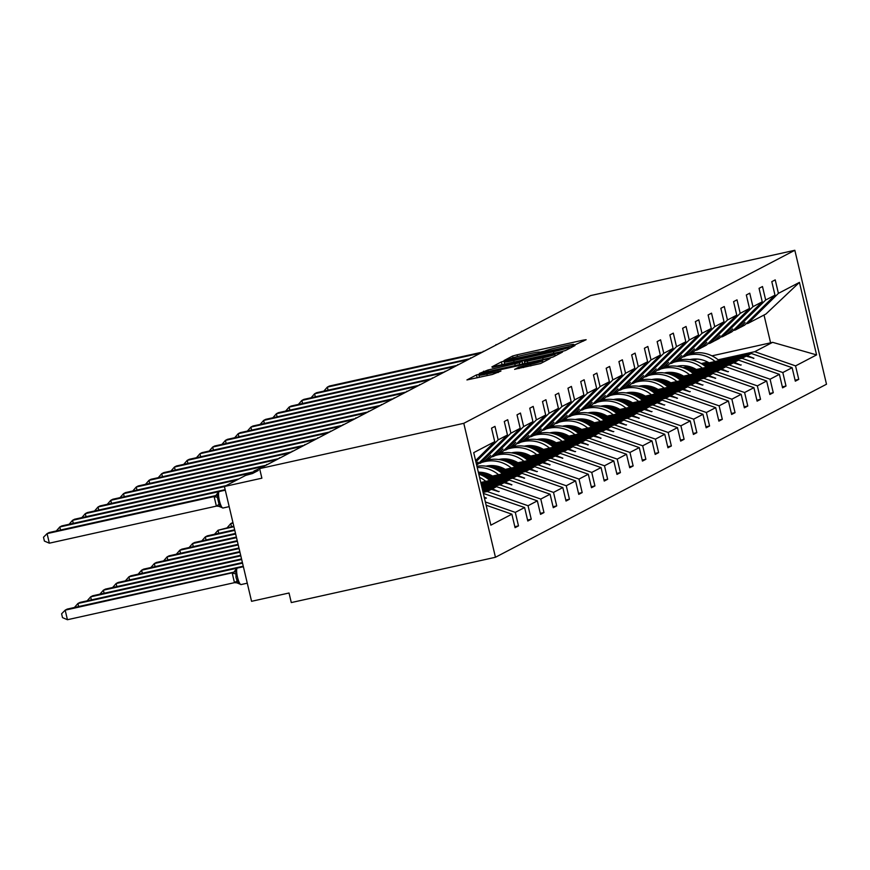 <?xml version="1.0" encoding="UTF-8"?>
<svg xmlns="http://www.w3.org/2000/svg" width="870" height="870" viewBox="0 0 870 870"><rect width="100%" height="100%" fill="white"/><g stroke="black" fill="none" stroke-linecap="round" stroke-linejoin="round"><path stroke-width="1.3" d="M574.494 345.031L586.141 339.713L583.27 340.116L517.074 354.797L512.593 356.037L504.078 360.484L510.331 358.766A12.376 0.729 -13.3 0 1 524.664 354.819L530.178 353.59A12.376 0.729 -13.3 0 1 539.661 352.089A12.376 0.729 -13.3 0 1 539.378 352.317L544.533 351.175A12.376 0.729 -13.3 0 1 558.866 347.228L564.38 345.999A12.376 0.729 -13.3 0 1 573.852 344.498A12.376 0.729 -13.3 0 1 573.58 344.737L572.416 345.357L574.494 345.031M514.649 369.282L540.574 363.529L550.036 358.592L547.154 358.984L476.488 374.905L466.94 379.929L492.333 374.481L500.946 371.055L486.863 373.991A10.342 0.609 -13.3 0 1 478.946 375.253A10.342 0.609 -13.3 0 1 491.148 371.751L534.724 362.083A10.342 0.609 -13.3 0 1 542.652 360.822A10.342 0.609 -13.3 0 1 530.439 364.323L518.694 367.173L514.67 369.391M794.832 250.277L463.786 423.32L495.454 557.268L826.5 384.225L794.832 250.277L590.665 295.572L259.619 468.625L261.881 478.185L224.416 486.504L245.644 475.401L252.496 473.519L258.368 470.442L253.975 471.051L261 467.897M463.786 423.32L259.619 468.625M561.019 351.741L565.5 350.501L574.961 345.564L572.079 345.955L505.894 360.637L501.414 361.876L491.876 366.89L561.019 351.741M562.498 352.078L553.037 357.015L548.557 358.255L479.403 373.415L488.016 369.989L519.346 362.79L522.109 361.322L519.151 361.789L492.333 367.401L562.498 352.078M486.134 505.22L511.875 514.181L490.854 525.165L473.715 452.65L494.725 441.655L491.539 428.171L494.976 426.376L498.162 439.861L475.89 461.861M514.833 526.687L518.487 525.882L515.301 512.386L524.61 507.525L483.35 493.421M485.373 501.968L515.301 512.386M478.446 463.666L484.688 461.035L490.647 455.467L485.688 460.513L489.843 458.338L520.206 428.334L517.019 414.849L520.445 413.054L523.642 426.55L493.268 456.543L497.422 454.368L502.98 449.018L498.434 453.846L502.577 451.682L532.951 421.678L529.754 408.193L533.19 406.399L536.377 419.884L506.014 449.888L510.168 447.713L515.725 442.362L511.168 447.191L515.323 445.016L545.686 415.023L542.499 401.527L545.925 399.732L549.111 413.228L518.748 443.221L522.903 441.057L528.862 435.489L523.903 440.535L528.057 438.36L558.42 408.367L555.234 394.871L558.66 393.077L561.857 406.573L531.494 436.566L535.637 434.391L541.194 429.04L536.649 433.869L540.803 431.705L571.166 401.701L567.979 388.216L571.405 386.421L574.591 399.906L544.228 429.91L548.383 427.735L553.94 422.385L549.383 427.213L553.537 425.038L583.9 395.045L580.714 381.549L584.14 379.755L587.337 393.251L556.963 423.244L561.117 421.08L567.088 415.512L562.118 420.558L566.272 418.383L596.646 388.39L593.449 374.894L596.885 373.099L600.072 386.595L569.709 416.589L573.863 414.414L579.409 409.063L574.863 413.892L579.018 411.727L609.381 381.723L606.194 368.238L609.62 366.444L612.806 379.929L582.443 409.933L586.597 407.758L592.155 402.408L587.598 407.236L591.752 405.061L622.115 375.068L618.929 361.572L622.354 359.788L625.552 373.273L595.189 403.267L599.332 401.103L605.303 395.535L600.343 400.581L604.498 398.406L634.861 368.412L631.663 354.916L635.1 353.122L638.286 366.618L607.923 396.611L612.078 394.436L618.037 388.879L613.078 393.914L617.232 391.75L647.595 361.746L644.409 348.261L647.835 346.467L651.021 359.952L620.658 389.956L624.812 387.781L630.369 382.43L625.813 387.259L629.967 385.084L660.33 355.09L657.144 341.595L660.58 339.811L663.766 353.296L633.404 383.289L637.558 381.125L643.517 375.557L638.558 380.603L642.712 378.428L673.075 348.435L669.889 334.939L673.315 333.145L676.501 346.641L646.138 376.634L650.292 374.459L656.252 368.902L651.293 373.937L655.447 371.773L685.81 341.769L682.624 328.284L686.049 326.489L689.247 339.974L658.873 369.978L663.027 367.803L668.584 362.453L664.038 367.281L668.182 365.106L698.556 335.113L695.358 321.617L698.795 319.834L701.981 333.319L671.618 363.312L675.772 361.148L681.732 355.58L676.773 360.626L680.927 358.451L711.29 328.458L708.104 314.962L711.529 313.167L714.716 326.663L684.353 356.656L688.507 354.481L694.477 348.924L689.508 353.959L693.662 351.795L724.025 321.791L720.838 308.306L724.275 306.512L727.461 319.997L697.098 350.001L701.253 347.826L706.799 342.476L702.253 347.304L706.407 345.129L736.77 315.136L733.584 301.64L737.01 299.856L740.196 313.341L709.833 343.335L713.987 341.171L719.947 335.603L714.988 340.648L719.142 338.474L749.505 308.48L746.319 294.984L749.744 293.19L752.941 306.686L722.568 336.679L726.722 334.504L732.692 328.947L727.733 333.982L731.877 331.818L762.25 301.814L759.053 288.329L762.49 286.534L765.676 300.019L735.313 330.024L739.467 327.849L745.024 322.498L740.468 327.327L744.622 325.152L774.985 295.158L771.799 281.662L775.224 279.879L778.411 293.364L748.048 323.357L765.937 314.016L799.432 282.38L816.582 354.906L772.625 342.334L770.592 342.834L764.012 315.016M498.162 439.861L507.471 435L504.285 421.504L507.71 419.71L510.897 433.206L480.534 463.199M527.568 520.032L531.233 519.216L528.046 505.731L537.356 500.859L496.542 486.656L482.491 489.777M483.122 492.431L487.233 491.528L528.046 505.731M491.191 457.011L493.268 456.543M540.313 513.376L543.967 512.56L540.781 499.065L550.09 494.203L509.276 480.001L481.632 486.134M482.252 488.799L499.967 484.862L540.781 499.065M503.926 450.345L506.014 449.888M553.048 506.71L556.713 505.905L553.516 492.409L562.825 487.548L522.011 473.334L480.762 482.491M481.393 485.155L512.702 478.206L553.516 492.409M516.671 443.689L518.748 443.221M565.783 500.054L569.448 499.239L566.261 485.754L575.57 480.882L534.756 466.679L485.895 477.521M488.842 479.664L525.447 471.551L566.261 485.754M529.406 437.034L531.494 436.566M578.528 493.399L582.182 492.583L578.996 479.087L588.305 474.226L547.491 460.023L498.63 470.866M501.577 473.008L538.182 464.885L578.996 479.087M491.202 475.314L484.655 476.76M542.14 430.367L544.228 429.91M591.263 486.732L594.928 485.928L591.741 472.432L601.05 467.571L560.236 453.357L511.364 464.199M514.311 466.353L550.928 458.229L591.741 472.432M503.937 468.647L497.39 470.104M484.797 472.899L478.989 474.183M554.886 423.712L556.963 423.244M604.008 480.077L607.662 479.261L604.476 465.776L613.785 460.904L572.971 446.701L524.11 457.544M527.057 459.686L563.662 451.573L604.476 465.776M516.671 461.992L510.135 463.449M497.542 466.244L491.735 467.527M567.621 417.056L569.709 416.589M616.743 473.421L620.408 472.606L617.211 459.11L626.52 454.249L585.706 440.046L536.844 450.888M539.791 453.031L576.397 444.907L617.211 459.11M529.417 455.336L522.87 456.783M510.277 459.577L504.469 460.872M580.366 410.39L582.443 409.933M629.478 466.755L633.143 465.95L629.956 452.454L639.265 447.593L598.451 433.38L549.59 444.222M552.537 446.375L589.142 438.252L629.956 452.454M542.151 448.67L535.605 450.127M523.011 452.922L517.215 454.205M593.101 403.734L595.189 403.267M642.223 460.099L645.877 459.284L642.691 445.799L652 440.927L611.186 426.724L562.324 437.566M565.272 439.709L601.877 431.596L642.691 445.799M554.897 442.014L548.35 443.472M535.757 446.266L529.95 447.55M605.835 397.079L607.923 396.611M654.958 453.444L658.623 452.628L655.436 439.132L664.745 434.271L623.931 420.069L575.059 430.911M578.006 433.053L614.622 424.93L655.436 439.132M567.631 435.359L561.085 436.805M548.491 439.6L542.684 440.894M618.581 390.412L620.658 389.956M667.692 446.778L671.357 445.973L668.171 432.477L677.48 427.616L636.666 413.402L587.805 424.245M590.752 426.398L627.357 418.274L668.171 432.477M580.366 428.692L573.83 430.15M561.237 432.945L555.43 434.228M631.315 383.757L633.404 383.289M680.438 440.122L684.103 439.306L680.905 425.821L690.214 420.949L649.401 406.747L600.539 417.589M603.486 419.731L640.092 411.619L680.905 425.821M593.112 422.037L586.565 423.494M573.972 426.289L568.164 427.572M644.061 377.101L646.138 376.634M693.172 433.467L696.837 432.651L693.651 419.166L702.96 414.294L662.146 400.091L613.285 410.934M616.232 413.076L652.837 404.952L693.651 419.166M605.846 415.381L599.299 416.828M586.706 419.623L580.91 420.917M656.796 370.435L658.873 369.978M705.918 426.8L709.572 425.995L706.386 412.5L715.695 407.638L674.881 393.425L626.019 404.267M628.966 406.421L665.572 398.297L706.386 412.5M618.592 408.715L612.045 410.172M599.452 412.967L593.644 414.25M669.53 363.78L671.618 363.312M718.653 420.145L722.317 419.329L719.12 405.844L728.429 400.972L687.615 386.769L638.754 397.612M641.701 399.754L678.306 391.641L719.12 405.844M631.326 402.06L624.78 403.517M612.186 406.312L606.379 407.595M682.276 357.124L684.353 356.656M731.387 413.489L735.052 412.674L731.866 399.189L741.175 394.317L700.361 380.114L651.5 390.956M654.447 393.099L691.052 384.975L731.866 399.189M644.061 395.404L637.525 396.851M624.932 399.645L619.125 400.939M695.01 350.458L697.098 350.001M744.133 406.823L747.787 406.018L744.6 392.522L753.909 387.661L713.096 373.447L664.234 384.29M667.181 386.443L703.786 378.319L744.6 392.522M656.807 388.749L650.26 390.195M637.666 392.99L631.859 394.273M707.756 343.802L709.833 343.335M756.867 400.167L760.532 399.352L757.346 385.867L766.655 380.995L725.841 366.792L676.969 377.634M679.927 379.777L716.532 371.664L757.346 385.867M669.541 382.082L662.994 383.539M650.401 386.334L644.605 387.618M720.49 337.147L722.568 336.679M769.613 393.512L773.267 392.696L770.08 379.211L779.389 374.339L738.576 360.137L689.714 370.979M692.661 373.121L729.267 364.998L770.08 379.211M682.287 375.427L675.74 376.873M663.147 379.668L657.339 380.962M733.225 330.48L735.313 330.024M782.347 386.846L786.012 386.041L782.815 372.545L792.124 367.684L795.321 381.169L798.747 379.374L795.561 365.889L816.582 354.906M705.396 366.466L742.001 358.342L782.815 372.545M695.021 368.771L688.475 370.218M675.881 373.012L670.074 374.296M745.971 323.825L748.048 323.357M795.082 380.19L798.747 379.374M718.141 359.799L754.747 351.687L795.561 365.889M707.756 362.105L701.209 363.562M688.627 366.357L682.819 367.64M224.416 486.504L251.56 601.311L289.025 593.003L291.287 602.573L495.454 557.268M557.202 313.069L535.083 324.63M521.467 331.742L528.525 328.055M521.358 331.318L522.348 331.285M508.722 338.408L515.779 334.711M508.624 337.984L509.602 337.941M495.987 345.064L503.045 341.377M495.889 344.64L496.868 344.607M483.241 351.719L490.31 348.033M483.144 351.295L484.122 351.262M470.507 358.386L477.565 354.688M470.409 357.962L471.388 357.918M457.772 365.041L464.83 361.354M457.663 364.617L458.653 364.584M445.027 371.697L452.085 368.01M444.929 371.272L445.908 371.24M432.292 378.363L439.35 374.665M432.194 377.939L433.173 377.895M419.558 385.019L426.615 381.332M419.449 384.594L420.428 384.562M406.812 391.674L413.87 387.987M406.714 391.25L407.693 391.217M394.077 398.34L401.135 394.643M393.979 397.916L394.958 397.873M381.332 404.996L388.39 401.309M381.234 404.572L382.213 404.539M368.597 411.651L375.655 407.965M368.499 411.227L369.478 411.195M355.863 418.318L362.921 414.62M355.754 417.894L356.733 417.85M343.117 424.973L350.175 421.287M343.019 424.549L343.998 424.517M330.382 431.629L337.44 427.942M330.285 431.205L331.263 431.172M317.637 438.295L324.695 434.598M317.539 437.871L318.518 437.827M304.902 444.951L311.96 441.264M304.804 444.526L305.783 444.494M292.168 451.606L299.226 447.919M292.059 451.182L293.038 451.149M279.422 458.272L286.48 454.575M279.324 457.848L280.303 457.805M266.688 464.928L273.745 461.241M266.59 464.504L267.568 464.471M518.487 525.882L515.062 527.666L511.875 514.181M494.725 441.655L475.585 460.567M531.233 519.216L527.796 521.01L524.61 507.525M507.471 435L476.684 465.211M543.967 512.56L540.542 514.355L537.356 500.859M556.713 505.905L553.276 507.688L550.09 494.203M569.448 499.239L566.022 501.033L562.825 487.548M582.182 492.583L578.757 494.377L575.57 480.882M486.863 473.476L480.729 474.835M594.928 485.928L591.491 487.711L588.305 474.226M499.597 466.809L493.464 468.18M607.662 479.261L604.237 481.056L601.05 467.571M512.343 460.154L506.209 461.513M620.408 472.606L616.971 474.4L613.785 460.904M525.078 453.498L518.944 454.858M633.143 465.95L629.717 467.745L626.52 454.249M537.823 446.832L531.679 448.202M645.877 459.284L642.451 461.078L639.265 447.593M550.558 440.176L544.424 441.536M658.623 452.628L655.186 454.423L652 440.927M563.292 433.521L557.159 434.88M671.357 445.973L667.932 447.767L664.745 434.271M576.038 426.855L569.904 428.225M684.103 439.306L680.666 441.101L677.48 427.616M588.772 420.199L582.639 421.558M696.837 432.651L693.412 434.445L690.214 420.949M601.507 413.544L595.374 414.903M709.572 425.995L706.146 427.79L702.96 414.294M614.253 406.877L608.119 408.247M722.317 419.329L718.881 421.123L715.695 407.638M626.987 400.222L620.854 401.581M735.052 412.674L731.626 414.468L728.429 400.972M639.733 393.566L633.599 394.926M747.787 406.018L744.361 407.812L741.175 394.317M652.467 386.9L646.334 388.27M760.532 399.352L757.107 401.146L753.909 387.661M665.202 380.244L659.068 381.604M773.267 392.696L769.841 394.491L766.655 380.995M677.947 373.589L671.814 374.948M786.012 386.041L782.576 387.835L779.389 374.339M510.897 433.206L520.206 428.334M523.642 426.55L532.951 421.678M536.377 419.884L545.686 415.023M549.111 413.228L558.42 408.367M561.857 406.573L571.166 401.701M574.591 399.906L583.9 395.045M587.337 393.251L596.646 388.39M600.072 386.595L609.381 381.723M612.806 379.929L622.115 375.068M625.552 373.273L634.861 368.412M638.286 366.618L647.595 361.746M651.021 359.952L660.33 355.09M663.766 353.296L673.075 348.435M676.501 346.641L685.81 341.769M689.247 339.974L698.556 335.113M701.981 333.319L711.29 328.458M714.716 326.663L724.025 321.791M727.461 319.997L736.77 315.136M740.196 313.341L749.505 308.48M752.941 306.686L762.25 301.814M765.676 300.019L774.985 295.158M778.411 293.364L799.432 282.38M484.383 497.814L486.417 498.097L484.264 497.27M476.336 463.732L477.913 462.122L476.281 463.514M485.09 460.643L485.688 460.513M482.763 490.963L492.387 488.831L496.542 486.656M487.233 491.528L491.387 489.353L498.749 491.659L492.387 488.831M482.839 491.245L491.387 489.353M497.836 453.977L498.434 453.846M481.904 487.32L505.122 482.165L509.276 480.001M499.967 484.862L504.121 482.698L511.897 484.786L505.122 482.165M481.98 487.602L504.121 482.698M510.57 447.321L511.168 447.191M481.045 483.676L517.857 475.509L522.011 473.334M512.702 478.206L516.856 476.031L524.632 478.13L517.857 475.509M481.11 483.959L516.856 476.031M523.316 440.666L523.903 440.535M487.276 478.467L530.602 468.854L534.756 466.679M525.447 471.551L529.602 469.376L536.964 471.681L530.602 468.854M487.591 478.696L529.602 469.376M536.05 433.999L536.649 433.869M482.6 475.672L488.973 474.259M500.011 471.801L543.337 462.187L547.491 460.023M538.182 464.885L542.336 462.72L550.112 464.808L543.337 462.187M483.013 475.879L489.429 474.454M500.326 472.04L542.336 462.72M548.785 427.344L549.383 427.213M478.467 472.758L480.642 472.269M495.334 469.006L501.707 467.592M512.756 465.145L556.082 455.532L560.236 453.357M550.928 458.229L555.071 456.054L562.846 458.153L556.082 455.532M478.533 473.041L481.621 472.356M495.759 469.213L502.175 467.799M513.072 465.374L555.071 456.054M561.531 420.688L562.118 420.558M488.668 466.657L493.388 465.613M508.08 462.351L514.453 460.937M525.491 458.49L568.817 448.876L572.971 446.701M563.662 451.573L567.816 449.398L575.179 451.704L568.817 448.876M489.321 466.809L494.356 465.7M508.493 462.557L514.909 461.133M525.806 458.718L567.816 449.398M574.265 414.022L574.863 413.892M501.403 460.002L506.122 458.947M520.815 455.695L527.187 454.281M538.226 451.824L581.551 442.21L585.706 440.046M576.397 444.907L580.551 442.743L588.327 444.831L581.551 442.21M502.055 460.154L507.09 459.034M521.239 455.902L527.655 454.477M538.541 452.063L580.551 442.743M587 407.367L587.598 407.236M514.137 453.335L518.857 452.291M533.549 449.029L539.933 447.615M550.971 445.168L594.297 435.555L598.451 433.38M589.142 438.252L593.296 436.077L601.061 438.175L594.297 435.555M514.801 453.498L519.836 452.378M533.973 449.235L540.39 447.822M551.286 445.396L593.296 436.077M599.745 400.711L600.343 400.581M526.883 446.68L531.603 445.636M546.295 442.373L552.667 440.959M563.706 438.513L607.032 428.899L611.186 426.724M601.877 431.596L606.031 429.421L613.393 431.727L607.032 428.899M527.535 446.832L532.571 445.723M546.708 442.58L553.124 441.155M564.021 438.741L606.031 429.421M612.48 394.045L613.078 393.914M539.617 440.024L544.337 438.969M559.029 435.718L565.402 434.304M576.44 431.846L619.777 422.233L623.931 420.069M614.622 424.93L618.766 422.766L626.139 425.071L619.777 422.233M540.27 440.176L545.316 439.056M559.453 435.924L565.87 434.5M576.766 432.085L618.766 422.766M625.225 387.389L625.813 387.259M552.363 433.358L557.083 432.314M571.775 429.051L578.148 427.638M589.186 425.191L632.512 415.577L636.666 413.402M627.357 418.274L631.511 416.099L639.287 418.198L632.512 415.577M553.015 433.521L558.051 432.401M572.188 429.258L578.604 427.844M589.501 425.419L631.511 416.099M637.96 380.734L638.558 380.603M565.098 426.702L569.817 425.658M584.51 422.396L590.882 420.982M601.92 418.535L645.246 408.922L649.401 406.747M640.092 411.619L644.246 409.444L651.608 411.749L645.246 408.922M565.75 426.855L570.785 425.745M584.934 422.602L591.35 421.178M602.236 418.764L644.246 409.444M650.695 374.067L651.293 373.937M577.832 420.047L582.552 418.992M597.244 415.74L603.617 414.327M614.666 411.869L657.992 402.255L662.146 400.091M652.837 404.952L656.991 402.788L664.354 405.094L657.992 402.255M578.485 420.199L583.531 419.079M597.668 415.947L604.084 414.522M614.981 412.108L656.991 402.788M663.44 367.412L664.038 367.281M590.578 413.38L595.297 412.337M609.99 409.074L616.362 407.66M627.4 405.213L670.726 395.6L674.881 393.425M665.572 398.297L669.726 396.122L677.502 398.221L670.726 395.6M591.23 413.544L596.265 412.423M610.403 409.281L616.819 407.867M627.716 405.442L669.726 396.122M676.175 360.756L676.773 360.626M603.312 406.725L608.032 405.681M622.724 402.418L629.097 401.005M640.135 398.558L683.472 388.944L687.615 386.769M678.306 391.641L682.461 389.466L689.834 391.772L683.472 388.944M603.965 406.877L609.011 405.768M623.148 402.625L629.565 401.2M640.461 398.786L682.461 389.466M688.92 354.09L689.508 353.959M616.058 400.069L620.778 399.015M635.459 395.763L641.842 394.349M652.881 391.892L696.207 382.278L700.361 380.114M691.052 384.975L695.206 382.811L702.568 385.116L696.207 382.278M616.71 400.222L621.745 399.102M635.883 395.97L642.299 394.545M653.196 392.131L695.206 382.811M701.655 347.435L702.253 347.304M628.793 393.403L633.512 392.359M648.204 389.097L654.577 387.683M665.615 385.236L708.941 375.622L713.096 373.447M703.786 378.319L707.941 376.144L715.716 378.243L708.941 375.622M629.445 393.566L634.48 392.446M648.629 389.314L655.045 387.889M665.931 385.464L707.941 376.144M714.39 340.779L714.988 340.648M641.527 386.748L646.247 385.704M660.939 382.441L667.312 381.027M678.361 378.58L721.687 368.967L725.841 366.792M716.532 371.664L720.686 369.489L728.049 371.794L721.687 368.967M642.18 386.9L647.226 385.791M661.363 382.648L667.779 381.223M678.676 378.809L720.686 369.489M727.135 334.113L727.733 333.982M654.273 380.092L658.992 379.037M673.684 375.786L680.057 374.372M691.095 371.914L734.421 362.301L738.576 360.137M729.267 364.998L733.421 362.833L740.783 365.139L734.421 362.301M654.925 380.244L659.96 379.124M674.098 375.992L680.514 374.568M691.411 372.153L733.421 362.833M739.87 327.457L740.468 327.327M667.007 373.426L671.727 372.382M686.419 369.119L692.792 367.705M703.83 365.259L747.167 355.645L751.31 353.47L702.449 364.312M690.682 366.922L684.549 368.293M742.001 358.342L746.155 356.167L753.931 358.266L747.167 355.645M667.66 373.589L672.706 372.469M686.843 369.337L693.26 367.912M704.156 365.487L746.155 356.167M751.31 353.47L792.124 367.684M754.747 351.687L772.625 342.334M692.607 360.137L697.381 359.082M711.975 355.841L770.592 342.834M753.289 358.407L753.931 358.266M740.555 365.063L741.196 364.921M727.82 371.718L728.451 371.577M715.075 378.385L715.716 378.243M702.34 385.04L702.982 384.899M689.595 391.696L690.236 391.554M676.86 398.362L677.502 398.221M664.125 405.018L664.756 404.876M651.38 411.673L652.021 411.532M638.645 418.339L639.287 418.198M625.9 424.995L626.541 424.854M613.165 431.65L613.807 431.509M600.43 438.317L601.061 438.175M587.685 444.972L588.327 444.831M574.95 451.628L575.592 451.486M562.216 458.294L562.846 458.153M549.47 464.95L550.112 464.808M536.736 471.605L537.366 471.464M523.99 478.272L524.632 478.13M511.255 484.927L511.897 484.786M498.521 491.583L499.152 491.441M485.775 498.249L486.417 498.097M568.926 347.163L504.524 361.8A12.376 0.729 -13.3 0 0 504.241 362.04A12.376 0.729 -13.3 0 0 513.724 360.528L553.44 351.719A12.376 0.729 -13.3 0 0 567.773 347.772L568.926 347.163L569.252 348.544M542.717 357.853A10.342 0.609 -13.3 0 0 554.929 354.351A10.342 0.609 -13.3 0 0 547.002 355.612L531.657 359.016L524.403 361.724L542.717 357.853L543.097 359.462M480.577 353.122L327.337 387.117L329.371 386.052L482.622 352.046M323.836 391.108L327.337 387.117L328.055 390.173M682.722 357.015L681.982 357.407A31.516 30.646 62.4 0 1 682.896 356.983M686.115 355.732A31.516 30.646 62.4 0 1 715.129 361.507M688.725 354.275A31.516 30.646 62.4 0 1 719.098 360.626M678.904 366.585A26.785 26.046 62.4 0 1 679.546 365.857M689.801 359.625A26.785 26.046 62.4 0 1 709.061 362.844M669.226 364.084A31.516 30.646 62.4 0 1 670.15 363.638M673.38 362.398A31.516 30.646 62.4 0 1 702.394 368.162M675.99 360.941A31.516 30.646 62.4 0 1 706.364 367.281M666.17 373.252A26.785 26.046 62.4 0 1 666.801 372.512M677.067 366.281A26.785 26.046 62.4 0 1 696.326 369.511M656.491 370.74A31.516 30.646 62.4 0 1 657.415 370.305M660.635 369.054A31.516 30.646 62.4 0 1 689.649 374.818M663.244 367.597A31.516 30.646 62.4 0 1 693.618 373.937M653.424 379.907A26.785 26.046 62.4 0 1 654.066 379.168M664.332 372.936A26.785 26.046 62.4 0 1 683.592 376.166M643.746 377.395A31.516 30.646 62.4 0 1 644.681 376.96M647.9 375.709A31.516 30.646 62.4 0 1 676.914 381.484M650.51 374.252A31.516 30.646 62.4 0 1 680.884 380.603M640.69 386.563A26.785 26.046 62.4 0 1 641.32 385.834M651.586 379.603A26.785 26.046 62.4 0 1 670.846 382.822M631.772 383.659L631.022 384.04A31.516 30.646 62.4 0 1 631.935 383.616M635.165 382.376A31.516 30.646 62.4 0 1 664.169 388.14M637.764 380.919A31.516 30.646 62.4 0 1 668.138 387.259M627.955 393.229A26.785 26.046 62.4 0 1 628.586 392.49M638.852 386.258A26.785 26.046 62.4 0 1 658.111 389.488M467.842 359.778L314.592 393.773L316.637 392.707L469.887 358.712M311.101 397.775L314.592 393.773L315.321 396.84M455.097 366.433L301.857 400.439L303.902 399.373L457.141 365.367M298.366 404.43L301.857 400.439L302.575 403.495M442.362 373.099L289.112 407.095L291.156 406.029L444.407 372.023M285.621 411.086L289.112 407.095L289.84 410.151M429.628 379.755L276.377 413.75L278.422 412.685L431.661 378.689M272.886 417.752L276.377 413.75L277.106 416.817M618.276 390.717A31.516 30.646 62.4 0 1 619.201 390.282M622.42 389.031A31.516 30.646 62.4 0 1 651.434 394.795M625.03 387.574A31.516 30.646 62.4 0 1 655.404 393.914M615.21 399.885A26.785 26.046 62.4 0 1 615.851 399.145M626.106 392.914A26.785 26.046 62.4 0 1 645.366 396.144M416.882 386.41L263.643 420.417L265.676 419.351L418.927 385.345M260.141 424.408L263.643 420.417L264.36 423.472M605.531 397.372A31.516 30.646 62.4 0 1 606.455 396.937M609.685 395.687A31.516 30.646 62.4 0 1 638.7 401.462M612.295 394.23A31.516 30.646 62.4 0 1 642.669 400.581M602.475 406.54A26.785 26.046 62.4 0 1 603.106 405.811M613.372 399.58A26.785 26.046 62.4 0 1 632.631 402.799M404.148 393.077L250.897 427.072L252.942 426.006L406.192 392M247.406 431.063L250.897 427.072L251.626 430.128M592.796 404.039A31.516 30.646 62.4 0 1 593.721 403.593M596.94 402.353A31.516 30.646 62.4 0 1 625.954 408.117M599.55 400.896A31.516 30.646 62.4 0 1 629.923 407.236M589.729 413.206A26.785 26.046 62.4 0 1 590.371 412.467M600.637 406.236A26.785 26.046 62.4 0 1 619.897 409.465M391.402 399.732L238.162 433.728L240.207 432.662L393.447 398.667M234.672 437.73L238.162 433.728L238.88 436.794M580.812 410.292L580.072 410.683A31.516 30.646 62.4 0 1 580.986 410.259M584.205 409.009A31.516 30.646 62.4 0 1 613.219 414.772M586.815 407.551A31.516 30.646 62.4 0 1 617.189 413.892M576.995 419.862A26.785 26.046 62.4 0 1 577.636 419.122M587.892 412.891A26.785 26.046 62.4 0 1 607.151 416.121M378.667 406.388L225.428 440.394L227.461 439.328L380.712 405.322M221.926 444.385L225.428 440.394L226.146 443.45M232.932 522.5L230.778 523.588L233.062 523.087M227.287 527.59L230.778 523.588L231.496 526.654M567.316 417.35A31.516 30.646 62.4 0 1 568.24 416.915M571.47 415.664A31.516 30.646 62.4 0 1 600.485 421.439M574.08 414.207A31.516 30.646 62.4 0 1 604.443 420.558M564.26 426.517A26.785 26.046 62.4 0 1 564.891 425.789M575.157 419.558A26.785 26.046 62.4 0 1 594.417 422.776M365.933 413.054L212.682 447.049L214.727 445.984L367.966 411.978M209.191 451.041L212.682 447.049L213.411 450.105M233.791 526.143L218.044 530.254L233.921 526.731M214.542 534.245L218.044 530.254L218.761 533.31M555.332 423.614L554.592 423.994A31.516 30.646 62.4 0 1 555.506 423.57M558.725 422.331A31.516 30.646 62.4 0 1 587.739 428.094M561.335 420.873A31.516 30.646 62.4 0 1 591.709 427.213M551.515 433.184A26.785 26.046 62.4 0 1 552.156 432.444M562.411 426.213A26.785 26.046 62.4 0 1 581.671 429.443M353.187 419.71L199.948 453.705L201.981 452.639L355.232 418.644M196.457 457.707L199.948 453.705L200.666 456.772M234.65 529.786L207.343 535.844L205.298 536.91L234.791 530.363M201.807 540.901L205.298 536.91L206.027 539.965M542.597 430.269L541.858 430.661A31.516 30.646 62.4 0 1 542.76 430.237M545.99 428.986A31.516 30.646 62.4 0 1 575.005 434.75M548.6 427.529A31.516 30.646 62.4 0 1 578.974 433.869M538.78 439.839A26.785 26.046 62.4 0 1 539.411 439.1M549.677 432.868A26.785 26.046 62.4 0 1 568.936 436.098M340.453 426.365L187.202 460.371L189.247 459.306L342.497 425.299M183.711 464.362L187.202 460.371L187.931 463.427M235.509 533.43L194.597 542.499L192.564 543.565L235.65 534.006M189.073 547.567L192.564 543.565L193.281 546.621M529.852 436.925L529.112 437.316A31.516 30.646 62.4 0 1 530.026 436.892M533.256 435.642A31.516 30.646 62.4 0 1 562.259 441.416M535.855 434.184A31.516 30.646 62.4 0 1 566.229 440.535M526.045 446.495A26.785 26.046 62.4 0 1 526.676 445.766M536.942 439.535A26.785 26.046 62.4 0 1 556.202 442.754M327.707 433.032L174.468 467.027L176.512 465.961L329.752 431.955M170.977 471.018L174.468 467.027L175.185 470.083M236.368 537.062L181.863 549.155L179.818 550.231L236.509 537.649M176.327 554.223L179.818 550.231L180.547 553.287M516.367 443.994A31.516 30.646 62.4 0 1 517.291 443.548M520.51 442.308A31.516 30.646 62.4 0 1 549.525 448.072M523.12 440.851A31.516 30.646 62.4 0 1 553.494 447.191M513.3 453.161A26.785 26.046 62.4 0 1 513.942 452.422M524.197 446.19A26.785 26.046 62.4 0 1 543.456 449.42M314.973 439.687L161.733 473.682L163.767 472.617L317.017 438.621M158.231 477.684L161.733 473.682L162.451 476.749M237.227 540.705L169.128 555.821L167.083 556.887L237.369 541.292M163.593 560.878L167.083 556.887L167.801 559.943M504.382 450.247L503.643 450.638A31.516 30.646 62.4 0 1 504.546 450.214M507.775 448.963A31.516 30.646 62.4 0 1 536.79 454.727M510.385 447.506A31.516 30.646 62.4 0 1 540.759 453.846M500.565 459.817A26.785 26.046 62.4 0 1 501.196 459.077M511.462 452.846A26.785 26.046 62.4 0 1 530.722 456.076M302.238 446.343L148.987 480.349L151.032 479.272L304.272 445.277M145.497 484.34L148.987 480.349L149.716 483.405M238.097 544.348L156.382 562.477L154.349 563.543L238.228 544.935M150.847 567.534L154.349 563.543L155.067 566.598M491.637 456.902L490.897 457.294A31.516 30.646 62.4 0 1 491.811 456.87M495.03 455.619A31.516 30.646 62.4 0 1 524.044 461.394M497.64 454.162A31.516 30.646 62.4 0 1 528.014 460.513M487.82 466.472A26.785 26.046 62.4 0 1 488.462 465.744M498.727 459.512A26.785 26.046 62.4 0 1 517.976 462.731M289.492 453.009L136.253 487.004L138.286 485.938L291.537 451.932M132.762 490.995L136.253 487.004L136.971 490.06M238.956 547.991L143.648 569.132L141.603 570.209L239.087 548.578M138.112 574.2L141.603 570.209L142.332 573.265M478.141 463.971A31.516 30.646 62.4 0 1 479.065 463.525M482.295 462.285A31.516 30.646 62.4 0 1 511.31 468.049M484.905 460.828A31.516 30.646 62.4 0 1 515.279 467.168M485.982 466.168A26.785 26.046 62.4 0 1 505.242 469.398M276.758 459.664L123.507 493.66L125.552 492.594L278.802 458.599M120.016 497.651L123.507 493.66L124.236 496.716M239.815 551.634L130.902 575.799L128.869 576.864L239.957 552.222M125.378 580.856L128.869 576.864L129.586 579.92M477.228 467.549A31.516 30.646 62.4 0 1 498.564 474.705M476.934 466.287A31.516 30.646 62.4 0 1 502.534 473.824M478.337 472.214A26.785 26.046 62.4 0 1 492.507 476.053M264.023 466.32L110.773 500.326L112.817 499.249L266.057 465.254M107.282 504.317L110.773 500.326L111.49 503.382M240.675 555.278L118.168 582.454L116.123 583.52L240.816 555.865M112.632 587.511L116.123 583.52L116.852 586.576M479.544 477.315A31.516 30.646 62.4 0 1 485.83 481.371M478.783 474.117A31.516 30.646 62.4 0 1 489.799 480.49M254.127 472.345L98.038 506.982L100.072 505.916L253.986 471.768M94.536 510.973L98.038 506.982L98.756 510.037M241.534 558.921L105.433 589.11L103.389 590.186L241.675 559.497M99.898 594.177L103.389 590.186L104.106 593.242M236.803 480.022L85.293 513.637L87.337 512.571L238.848 478.957M81.802 517.628L85.293 513.637L86.021 516.693M242.393 562.564L92.688 595.776L90.654 596.842L242.534 563.14M87.152 600.833L90.654 596.842L91.372 599.898M224.438 486.602L72.558 520.303L74.602 519.227L226.113 485.612M69.067 524.295L72.558 520.303L73.276 523.359M243.263 566.196L79.953 602.432L77.908 603.497L236.857 568.24L233.736 572.351A4.328 4.209 -117.6 0 1 232.725 572.71L234.421 571.992M74.418 607.488L77.908 603.497L78.637 606.553M216.064 495.508L49.122 532.549L47.078 533.614L49.34 543.184L216.38 506.122L221.002 506.449L219.055 504.415L217.359 497.238L217.783 492.985A1.968 1.914 62.4 0 1 218.751 491.702L59.812 526.959L61.857 525.893L225.167 489.658M56.322 530.95L59.812 526.959L60.541 530.015M235.868 569.524L235.998 577.473L237.151 580.953L239.25 583.824M234.16 572.047L67.218 609.087L65.174 610.164L232.725 572.71M67.436 619.723L62.499 617.613L61.596 613.796L65.174 610.164L67.436 619.723L234.476 582.661L232.214 573.102M239.098 582.987L234.476 582.661M232.377 573.058L236.27 571.024M49.34 543.184L44.403 541.075L43.5 537.247L47.078 533.614L214.292 496.52L216.325 495.454M216.38 506.122L214.118 496.553M221.002 506.449L221.165 507.286M218.174 494.486L214.292 496.52M513.017 357.798L512.593 356.037M517.487 356.548L517.074 354.797M583.498 341.094L583.27 340.116M502.11 364.813L501.414 361.876M572.319 346.945L572.079 345.955M514.105 362.148L513.724 360.528M553.82 353.34L553.44 351.719M568.099 349.153L567.773 347.772M483.872 372.61L483.546 371.218M488.407 371.599L488.016 369.989M515.247 365.65L514.866 364.03M519.781 364.639L519.346 362.79M522.642 364.008L522.033 361.387M559.856 353.459L559.617 352.47M527.753 362.866L527.361 361.257M519.02 368.554L518.694 367.173M523.555 367.553L523.174 365.933M530.82 365.944L530.439 364.323M487.243 375.612L486.863 373.991M498.216 372.512L497.988 371.523M477.184 377.841L476.488 374.905M481.121 374.339L480.969 373.676M547.393 359.973L547.154 358.984M237.771 567.893A8.472 1.914 77.5 0 0 237.662 567.903A8.472 1.914 77.5 0 0 237.543 567.947L237.303 568.077A8.472 1.914 77.5 0 0 237.488 577.223A8.472 1.914 77.5 0 0 241.077 584.575A8.472 1.914 77.5 0 0 241.197 584.531L247.276 583.183L241.077 584.575L236.183 582.552M237.543 567.947L243.361 566.653L237.086 568.11A1.968 1.914 62.4 0 1 237.543 567.947M236.966 568.186A1.968 1.914 62.4 0 1 237.086 568.11L236.847 568.24A1.968 1.914 -117.6 0 1 237.303 568.077L243.382 566.729M234.432 582.596L237.151 580.953M232.203 573.178L235.455 573.776M232.975 572.59A4.328 4.209 -117.6 0 0 233.812 572.297M219.686 491.354A8.472 1.914 77.5 0 0 219.566 491.365A8.472 1.914 77.5 0 0 219.457 491.409A1.968 1.914 -117.6 0 0 218.87 491.637M225.276 490.114L219.207 491.528A8.472 1.914 77.5 0 0 219.403 500.674A8.472 1.914 77.5 0 0 222.992 508.026A8.472 1.914 77.5 0 0 223.101 507.993L229.18 506.644L222.992 508.026L218.087 506.014M225.265 490.093L218.751 491.702A1.968 1.914 62.4 0 1 219.207 491.528L225.286 490.18M215.716 495.759A4.328 4.209 62.4 0 1 214.879 496.041M218.751 491.702L215.64 495.802A4.328 4.209 62.4 0 1 214.629 496.172M217.359 497.238L214.118 496.639M219.055 504.415L216.336 506.057M254.192 472.627L253.844 471.159M574.004 345.14L573.852 344.498M539.802 352.72L539.661 352.089M569.317 348.511L568.991 347.108M504.763 364.226L504.241 362.04M522.74 363.986L522.109 361.322M555.288 355.841L554.929 354.351M524.827 363.519L524.403 361.724M542.989 362.268L542.652 360.822M479.435 377.341L478.946 375.253M669.987 363.682L669.247 364.062M657.241 370.337L656.502 370.729M644.507 376.993L643.767 377.384M619.027 390.315L618.287 390.706M606.292 396.97L605.553 397.362M593.547 403.637L592.807 404.017M568.077 416.947L567.327 417.339M517.117 443.591L516.378 443.972M478.902 463.569L478.163 463.949"/></g></svg>
